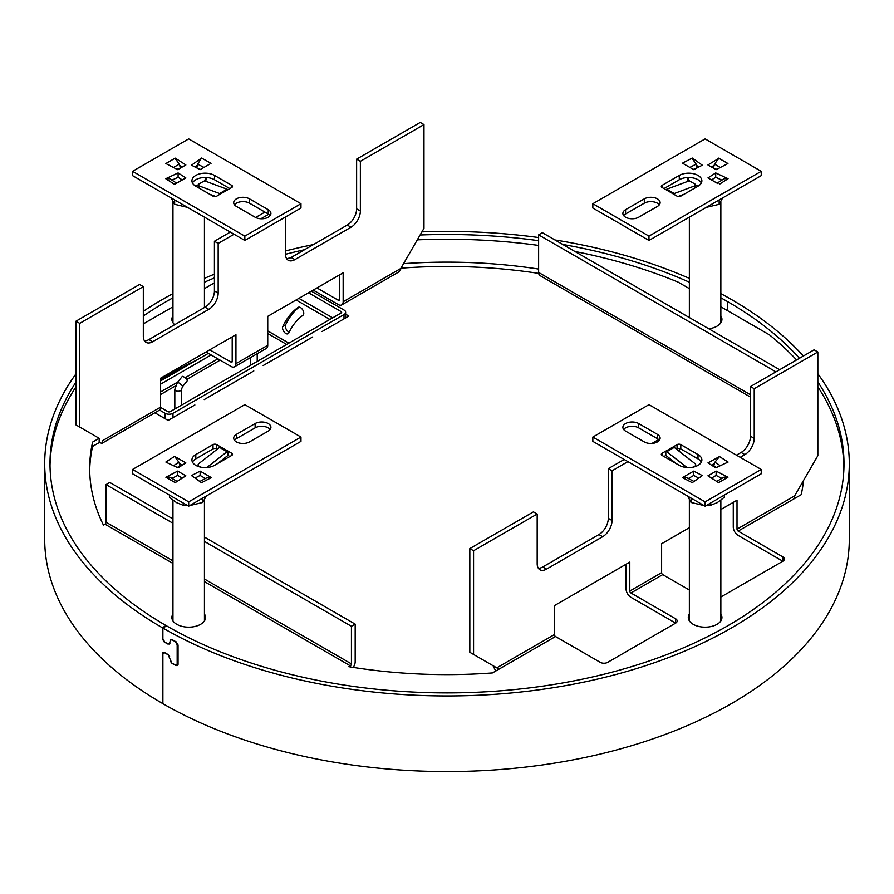 <?xml version="1.0" encoding="UTF-8"?>
<svg xmlns="http://www.w3.org/2000/svg" width="894" height="894" viewBox="0 0 894 894"><rect width="100%" height="100%" fill="white"/><g stroke="black" fill="none" stroke-linecap="round" stroke-linejoin="round"><path stroke-width="1.34" d="M172.296 321.471A16.83 9.711 180 0 1 172.955 320.197M172.955 315.884A16.83 9.711 0 0 0 171.871 319.303A16.83 9.711 0 0 0 174.688 324.69M689.363 315.884A16.83 9.711 0 0 0 688.693 317.18M172.296 619.62A16.83 9.711 180 0 1 172.955 618.346M172.955 614.033A16.83 9.711 0 0 0 171.871 617.463A16.83 9.711 0 0 0 176.8 624.325A16.83 9.711 0 0 0 195.138 626.437A16.83 9.711 0 0 0 205.519 617.463A16.83 9.711 0 0 0 204.447 614.033M688.704 619.62A16.83 9.711 180 0 1 689.363 618.346M689.363 614.033A16.83 9.711 0 0 0 688.291 617.463A16.83 9.711 0 0 0 693.219 624.325A16.83 9.711 0 0 0 711.557 626.437A16.83 9.711 0 0 0 721.939 617.463A16.83 9.711 0 0 0 720.855 614.033M206 351.99L231.077 366.462A6.884 3.967 60 0 0 234.519 366.797A6.884 3.967 60 0 0 235.938 363.657L235.938 334.702L160.54 378.24L160.54 407.183L102.911 440.463L102.05 443.279L99.167 442.619L92.596 446.408A357.22 206.246 180 0 0 89.702 470.546M626.057 564.259L626.057 588.889A6.884 3.967 -120 0 0 630.929 597.315L675.64 623.129L607.719 662.342A5.297 3.051 180 0 1 600.243 662.342L555.52 636.528A1.587 0.916 60 0 1 554.403 634.584L496.773 667.852L493.03 665.695L495.734 671.036M733.27 502.361L733.27 526.991A6.884 3.967 -120 0 0 738.142 535.417L782.853 561.231L720.855 597.024M234.519 366.797L266.323 348.436A6.884 3.967 -120 0 0 267.753 345.285L267.753 316.342L343.151 272.804L343.151 301.759A6.884 3.967 60 0 1 341.731 304.899L398.802 271.955L401.361 268.144A357.22 206.246 180 0 1 538.702 273.385M313.213 290.092L338.29 304.563A6.884 3.967 60 0 0 341.731 304.899M720.855 618.346A16.83 9.711 180 0 1 721.514 619.62M204.447 618.346A16.83 9.711 180 0 1 205.106 619.62M720.855 320.197A16.83 9.711 180 0 1 721.514 321.471M708.808 328.791A16.83 9.711 0 0 0 721.939 319.303A16.83 9.711 0 0 0 720.855 315.884M843.78 471.44A396.914 229.155 0 0 0 843.824 468.378A396.914 229.155 0 0 0 817.842 386.845M796.565 359.947A396.914 229.155 0 0 0 769.499 334.881L720.855 306.798M689.363 288.617L678.144 282.135A396.914 229.155 0 0 0 574.887 251.471M538.624 245.425A396.914 229.155 0 0 0 417.308 239.86M290.651 257.729A396.914 229.155 0 0 0 286.672 258.735M214.426 282.85L204.447 288.617M172.955 306.798L143.319 323.896M75.968 386.845A396.914 229.155 0 0 0 50.008 466.009M316.957 287.924L338.29 300.239A1.587 0.916 60 0 0 339.083 300.317A1.587 0.916 60 0 0 339.418 299.591L338.29 300.239M403.563 263.663A357.22 206.246 180 0 1 538.624 269.06M803.505 480.525A357.22 206.246 180 0 1 801.214 494.673L794.643 498.472L794.643 495.879L817.842 455.694L817.842 351.979L754.223 388.711L750.491 386.554L750.491 436.25L754.223 438.406L754.223 388.711M794.643 495.879L737.014 529.147A1.587 0.916 -120 0 0 738.142 531.092L782.853 556.906A5.297 3.051 180 0 1 784.407 559.074A5.297 3.051 180 0 1 782.853 561.231L782.853 556.906M689.363 590.006L662.733 574.63A1.587 0.916 60 0 1 661.616 572.685L629.801 591.046A1.587 0.916 -120 0 0 630.929 592.99L675.64 618.804A5.297 3.051 180 0 1 677.194 620.972A5.297 3.051 180 0 1 675.64 623.129L675.64 618.804M473.563 654.453L469.831 652.296L469.831 548.592L533.439 511.86L537.182 514.016L473.563 550.749L473.563 654.453L499.02 669.148L492.449 672.936A357.22 206.246 180 0 1 348.828 666.701L350.325 665.829A1.587 0.916 120 0 0 351.443 663.884L204.447 579.021M172.955 560.84L106.028 522.197A1.587 0.916 -60 0 1 104.911 524.141L103.413 525.013A357.22 206.246 180 0 1 89.679 468.378A357.22 206.246 180 0 1 92.596 442.094L99.167 438.295L99.167 442.619M209.744 349.822L231.077 362.137A1.587 0.916 60 0 0 231.87 362.215A1.587 0.916 60 0 0 232.205 361.489L231.077 362.137M538.322 568.226A13.231 7.644 120 0 0 542.803 566.952L598.935 534.545A13.231 7.644 120 0 0 608.289 518.341L608.289 468.646L624.191 459.471M658.654 439.569L651.949 443.446M736.455 455.147L741.126 452.453A13.231 7.644 120 0 0 750.491 436.25M817.842 351.979L814.099 349.822L750.491 386.554M629.801 591.046L629.801 562.091L554.403 605.629L554.403 634.584M689.363 527.706L661.616 543.731L661.616 572.685M737.014 529.147L737.014 500.193L720.855 509.524M740.198 457.315L744.87 454.61A13.231 7.644 120 0 0 754.223 438.406M679.384 448.509L679.384 451.425M627.934 461.628L612.032 470.814L608.289 468.646M537.182 514.016L537.182 563.712A13.231 7.644 120 0 0 539.92 569.769A13.231 7.644 120 0 0 546.536 569.12L602.668 536.713A13.231 7.644 120 0 0 612.032 520.509L612.032 470.814M92.596 442.094L92.596 446.408M401.361 267.474L401.361 268.144M469.831 548.592L473.563 550.749M99.167 438.295L75.968 424.907L75.968 321.192L79.711 323.36L79.711 427.064M102.05 443.279L159.11 410.335A6.884 3.967 -120 0 0 160.54 407.183M144.459 340.826A13.231 7.644 120 0 0 148.94 339.564L205.072 307.156A13.231 7.644 120 0 0 214.426 290.952L214.426 241.257L218.17 243.414L218.17 293.109A13.231 7.644 -60 0 1 208.816 309.313L152.684 341.72A13.231 7.644 -60 0 1 146.068 342.38A13.231 7.644 -60 0 1 143.319 336.323L143.319 286.628L79.711 323.36M143.319 286.628L139.587 284.471L75.968 321.192M268.669 214.258L260.869 218.773M234.072 234.239L218.17 243.414M264.948 212.09L255.606 217.488M230.328 232.071L214.426 241.257M286.661 258.735A13.231 7.644 120 0 0 291.142 257.461L347.274 225.053A13.231 7.644 120 0 0 356.628 208.85L356.628 159.154L360.371 161.322L360.371 211.018A13.231 7.644 -60 0 1 351.018 227.221L294.886 259.629A13.231 7.644 -60 0 1 288.27 260.277A13.231 7.644 -60 0 1 285.521 254.22L285.521 216.951M343.151 301.759L400.78 268.479L423.979 228.294L423.979 124.59L420.247 122.433L356.628 159.154M423.979 124.59L360.371 161.322M232.205 336.859L232.205 361.489M339.418 274.961L339.418 299.591M353.208 667.405A6.884 3.967 120 0 0 355.186 661.728L355.186 624.135L351.443 626.292L351.443 663.884M106.028 522.197L106.028 484.604L172.955 523.247M172.955 518.922L109.772 482.447L106.028 484.604M204.447 537.104L355.186 624.135M204.447 541.429L351.443 626.292M750.491 397.092L540.043 275.598A6.884 3.967 -60 0 1 538.624 272.447L538.624 234.854L542.367 232.686L779.669 369.703M538.624 234.854L775.936 371.859M849.3 463.74L849.3 539.361A402.211 232.216 180 0 1 731.493 703.556A402.211 232.216 180 0 1 162.887 703.667L162.887 653.972L163.513 652.799L164.775 652.899A402.211 232.216 0 0 0 168.117 654.777L171.972 663.37A402.211 232.216 0 0 0 176.084 665.572L177.526 665.549L178.051 664.443L178.051 644.999L176.084 641.803A402.211 232.216 180 0 1 171.972 639.612L170.564 639.601L169.402 644.049L168.117 643.971A402.211 232.216 180 0 1 164.775 642.093L162.887 638.852L162.887 628.046A402.211 232.216 0 0 0 731.493 627.934A402.211 232.216 0 0 0 849.3 463.74A402.211 232.216 0 0 0 817.842 373.714M162.887 628.046L166.619 625.889A396.914 229.155 0 0 0 727.75 625.778A396.914 229.155 0 0 0 844.003 463.74A396.914 229.155 0 0 0 817.842 381.917M799.471 358.271A396.914 229.155 0 0 0 727.75 301.703L727.571 301.591A396.914 229.155 0 0 0 720.855 297.814M172.955 293.612A402.211 232.216 0 0 0 162.507 299.434A402.211 232.216 0 0 0 143.319 311.302M75.968 373.871A402.211 232.216 0 0 0 44.7 463.628A402.211 232.216 0 0 0 162.317 627.722L162.317 638.741L164.205 641.981A402.211 232.216 0 0 0 168.016 644.127L169.871 643.445M169.637 656.542L168.016 654.497A402.211 232.216 180 0 1 164.205 652.352L162.853 652.318L162.317 653.425L162.317 703.332A402.211 232.216 180 0 1 44.7 539.25L44.7 463.628M170.106 640.294L171.883 639.769A402.211 232.216 0 0 0 175.202 641.546L177.168 644.742L177.168 663.75L176.543 664.924L175.202 664.879A402.211 232.216 180 0 1 171.883 663.102L170.341 661.336M689.363 282.202A396.914 229.155 0 0 0 562.728 244.442M538.624 240.676A396.914 229.155 0 0 0 420.113 234.999M304.552 249.717A396.914 229.155 0 0 0 285.521 254.276M214.426 277.9A396.914 229.155 0 0 0 204.447 282.202M172.955 297.814A396.914 229.155 0 0 0 166.25 301.591A396.914 229.155 0 0 0 143.319 316.007M803.393 356.002A402.211 232.216 0 0 0 731.493 299.546L731.303 299.434A402.211 232.216 0 0 0 720.855 293.612M727.571 301.591L727.571 310.665M727.75 301.703L727.75 310.777M177.168 644.742L177.895 644.272M177.168 663.75L178.051 663.192M162.317 653.425L164.183 652.352M162.317 703.332L162.887 703.008M689.363 278.358A402.211 232.216 0 0 0 554.939 239.95M538.624 237.536A402.211 232.216 0 0 0 421.923 231.87M313.47 244.565A402.211 232.216 0 0 0 285.521 250.935M214.426 274.134A402.211 232.216 0 0 0 204.447 278.358M162.317 627.722L166.06 625.554L166.06 626.213M75.968 382.096A396.914 229.155 0 0 0 49.997 463.628A396.914 229.155 0 0 0 166.06 625.554M162.317 638.741L162.887 638.405M176.084 665.572L178.051 664.32M154.885 412.782L168.117 420.426L194.87 404.971M204.234 399.573L253.818 370.943M263.171 365.545L312.755 336.915M322.108 331.518L348.861 316.074L345.632 314.196M160.54 407.396L167.927 411.676A1.587 0.916 0 0 0 170.173 411.676L341.195 312.934A1.587 0.916 0 0 0 341.653 312.285A1.587 0.916 0 0 0 341.195 311.637L308.542 292.785M159.512 410.044L165.122 413.296A5.554 3.207 0 0 0 172.978 413.296L344 314.554A5.554 3.207 0 0 0 345.632 312.285A5.554 3.207 0 0 0 344 310.017L311.347 291.165M299.121 307.134A124.646 71.967 -120 0 0 285.599 324.88A4.626 2.671 -120 0 0 288.617 331.875A4.626 2.671 -120 0 0 289.198 332.155M282.795 326.5A4.626 2.671 -120 0 0 285.812 333.496A4.626 2.671 -120 0 0 288.125 333.73A4.626 2.671 -120 0 0 288.829 332.926A115.393 66.625 60 0 1 302.943 315.28A4.626 2.671 -120 0 0 302.742 309.905A4.626 2.671 -120 0 0 298.183 307.346A4.626 2.671 -120 0 0 298.048 307.435A124.646 71.967 -120 0 0 282.795 326.5L285.599 324.88M211.152 354.963L160.54 384.185M208.347 353.342L160.54 380.945M296.093 299.971L329.875 319.471M298.909 298.35L332.68 317.851M196.378 360.248A394.802 227.936 -0 0 0 160.54 379.637M187.438 380.565A3.308 0.704 -141.2 0 0 186.421 378.944A3.308 0.704 -141.2 0 0 183.695 376.832A3.308 0.704 -141.2 0 0 182.287 376.419L177.425 382.464A3.308 0.704 -141.2 0 1 178.834 382.878A3.308 0.704 -141.2 0 1 181.56 384.99A3.308 0.704 -141.2 0 1 182.577 386.61L187.438 380.565M179.649 165.289L182.32 166.999M171.939 180.13L178.096 177.258L182.287 179.951M132.569 171.313L132.569 175.637L244.833 240.452L300.965 208.045L300.965 203.72L188.701 138.905L132.569 171.313L244.833 236.128L300.965 203.72M270.144 215.599A9.264 5.342 0 0 0 268.222 213.979L249.504 203.184A9.264 5.342 0 0 0 234.485 204.804M197.373 165.334L195.015 167.01M192.478 182.979A13.231 7.644 180 0 1 214.515 179.739L229.859 188.6M196.714 167.893L197.675 164.15L201.519 158.059L191.506 165.189L200.111 169.659L209.688 164.127M165.871 163.535L175.224 158.137L185.863 164.954L177.682 169.681L165.871 163.535M174.587 184.387L165.736 178.711L178.096 172.933L185.829 177.895L174.587 184.387M236.407 206.425L255.125 217.22A9.264 5.342 0 0 0 265.216 218.382A9.264 5.342 0 0 0 270.927 213.442A9.264 5.342 0 0 0 268.222 209.665L249.504 198.859A9.264 5.342 0 0 0 239.413 197.697A9.264 5.342 0 0 0 233.703 202.636A9.264 5.342 0 0 0 236.407 206.425M231.736 185.36L231.736 187.517A2.648 1.531 180 0 0 232.507 186.433A2.648 1.531 180 0 0 231.736 185.36L214.515 175.414A13.231 7.644 180 0 0 200.1 173.76A13.231 7.644 180 0 0 191.931 180.823A13.231 7.644 180 0 0 195.808 186.22L213.018 196.155A2.648 1.531 180 0 0 216.761 196.155L220.416 193.942A6.884 3.967 -120 0 0 219.578 193.54L198.848 185.796L199.183 188.165M231.736 187.517L220.416 193.942M244.833 236.128L244.833 240.452M178.096 172.933L178.096 177.258M166.15 163.68L167.558 164.407M166.005 178.878L169.737 178.722L176.688 183.181M175.816 183.683L174.33 184.22M174.945 158.294L179.314 164.105L180.409 168.016M211.051 163.334L201.809 158.204M206.883 177.571L205.899 180.175M198.848 185.796A2.648 1.24 -8 0 1 198.099 185.08A2.648 1.24 -8 0 1 198.881 184.03L202.614 181.873A2.648 1.24 -8 0 1 206.335 181.482L227.054 189.226A6.884 3.967 60 0 1 227.903 189.629M209.71 194.244L215.789 196.512M198.468 187.762L198.099 185.08A17.198 9.935 180 0 1 195.272 185.885M173.067 180.856A17.198 9.935 180 0 1 172.419 179.906M177.113 169.379A17.198 9.935 180 0 1 180.744 167.904M196.87 167.971A17.198 9.935 180 0 1 200.446 169.458M205.843 177.515A17.198 9.935 180 0 1 203.854 181.404M174.654 199.932L174.654 204.313L187.595 207.397M174.654 204.313L171.19 197.932M711.49 166.999L714.161 165.289M696.437 165.334L698.795 167.01M592.845 203.72L592.845 208.045L648.977 240.452L761.241 175.637L761.241 171.313L705.109 138.905L592.845 203.72L648.977 236.128L761.241 171.313M659.325 204.804A9.264 5.342 0 0 0 644.306 203.184L625.588 213.979A9.264 5.342 0 0 0 623.666 215.599M721.871 180.13L715.714 177.258L711.523 179.951M663.951 188.6L679.295 179.739A13.231 7.644 180 0 1 701.343 182.979M717.122 183.181L724.073 178.722L728.074 178.711L715.714 172.933L707.981 177.895L717.994 183.683M718.586 158.137L727.939 163.535L716.128 169.681L707.947 164.954L718.586 158.473M682.468 163.166L692.291 158.059L702.304 165.189L693.71 169.659L682.468 163.166M644.306 198.859L625.588 209.665A9.264 5.342 0 0 0 622.883 213.442A9.264 5.342 0 0 0 628.594 218.382A9.264 5.342 0 0 0 638.685 217.22L657.403 206.425A9.264 5.342 0 0 0 660.118 202.636A9.264 5.342 0 0 0 654.397 197.697A9.264 5.342 0 0 0 644.306 198.859L644.306 203.184M662.074 187.517A2.648 1.531 180 0 1 661.303 186.433A2.648 1.531 180 0 1 662.074 185.36L662.074 187.517L665.907 189.629A6.884 3.967 -60 0 1 666.756 189.226L687.475 181.482A2.648 1.24 8 0 1 691.196 181.873L694.94 184.03A2.648 1.24 8 0 1 695.711 185.08L695.342 187.762M662.074 185.36L679.295 175.414A13.231 7.644 180 0 1 693.71 173.76A13.231 7.644 180 0 1 701.879 180.823A13.231 7.644 180 0 1 698.002 186.22L680.792 196.155A2.648 1.531 180 0 1 677.049 196.155L665.907 189.629M727.66 163.68L726.252 164.407M648.977 236.128L648.977 240.452M682.759 163.334L684.122 164.127M692.001 158.204L696.135 164.15L697.108 167.893M686.938 177.571L687.911 180.175M713.401 168.016L714.496 164.105L718.865 158.294M715.714 172.933L715.714 177.258M698.538 185.885A17.198 9.935 180 0 1 695.722 185.036A2.648 1.24 8 0 1 694.962 185.796L674.244 193.54A6.884 3.967 120 0 0 673.394 193.942M678.021 196.512L684.1 194.244M689.956 181.404A17.198 9.935 180 0 1 687.967 177.515M693.364 169.458A17.198 9.935 180 0 1 696.94 167.971M713.066 167.904A17.198 9.935 180 0 1 716.697 169.379M721.391 179.906A17.198 9.935 180 0 1 720.743 180.856M719.156 199.932L719.156 204.313L722.62 197.932M706.226 207.397L719.156 204.313M711.49 478.089L716.128 475.418L721.883 478.413M711.523 465.148L714.529 463.416M592.845 437.054L592.845 441.379L705.109 506.194L761.241 473.786L761.241 469.462L648.977 404.647L592.845 437.054L705.109 501.869L761.241 469.462M659.325 440.295A9.264 5.342 0 0 0 657.403 438.675L638.685 427.868A9.264 5.342 0 0 0 623.666 429.489M698.795 478.089L693.71 475.44L688.346 478.525M676.624 463.818L666.108 455.605A1.587 0.916 -120 0 0 665.907 455.471L663.951 456.499M676.568 449.213L677.049 448.933A2.648 1.531 180 0 1 680.792 448.933L698.002 458.879A13.231 7.644 180 0 1 701.343 462.12M693.409 481.922L702.304 475.586L693.71 471.116L682.468 477.608L685.955 477.284L694.023 481.486M727.939 477.24L718.586 482.637L707.947 475.82L716.128 471.093L727.939 477.24M719.223 456.387L728.074 462.064L715.714 467.841L707.981 462.88L719.223 456.7M657.403 434.35L638.685 423.555A9.264 5.342 0 0 0 628.594 422.393A9.264 5.342 0 0 0 622.883 427.332A9.264 5.342 0 0 0 625.588 431.109L644.306 441.915A9.264 5.342 0 0 0 654.397 443.078A9.264 5.342 0 0 0 660.118 438.138A9.264 5.342 0 0 0 657.403 434.35L657.403 438.675M662.074 455.415A2.648 1.531 180 0 1 661.303 454.342A2.648 1.531 180 0 1 662.074 453.258L662.074 455.415L679.295 465.361A13.231 7.644 180 0 0 693.71 467.014A13.231 7.644 180 0 0 701.879 459.952A13.231 7.644 180 0 0 698.002 454.554L680.792 444.62A2.648 1.531 180 0 0 677.049 444.62L673.394 446.832A6.884 3.967 60 0 1 674.244 447.402L694.962 463.584A2.648 1.766 9.5 0 1 695.7 465.103L695.465 466.5M662.074 453.258L665.818 451.101L665.818 455.415M687.005 467.54L666.756 451.727A6.884 3.967 -120 0 0 665.907 451.146L665.818 451.101M727.805 462.187L726.364 462.868M705.109 501.869L705.109 506.194M716.128 471.093L716.128 475.418M713.68 466.255L714.887 462.232L719.491 456.555M718.865 482.481L717.413 481.888M716.675 481.419L724.196 477.072L727.66 477.396M693.71 471.116L693.71 475.44M693.141 467.137L694.94 466.109A2.648 1.766 9.5 0 0 695.7 465.103M712.842 465.986A17.198 9.935 180 0 1 716.552 467.45M721.346 478.134A17.198 9.935 180 0 1 720.653 479.117M689.643 479.206A17.198 9.935 180 0 1 688.916 478.201M691.073 498.081L691.073 502.462L704.003 505.546M687.609 496.081L691.073 502.462M710.249 503.221L710.249 505.423L706.115 505.613M724.296 495.12L724.296 497.321L717.279 502.629L710.249 505.423M171.927 478.413L177.682 475.418L182.32 478.089M195.015 478.089L200.111 475.44L205.464 478.525M132.569 469.462L132.569 473.786L188.701 506.194L300.965 441.379L300.965 437.054L244.833 404.647L132.569 469.462L188.701 501.869L300.965 437.054M270.144 429.489A9.264 5.342 0 0 0 255.125 427.868L236.407 438.675A9.264 5.342 0 0 0 234.485 440.295M182.287 465.148L179.281 463.416M200.669 467.137L198.881 466.109A2.648 1.766 -9.5 0 1 198.11 465.103A2.648 1.766 -9.5 0 1 198.848 463.584L219.578 447.402A6.884 3.967 -60 0 1 220.416 446.832L227.992 451.101L227.903 455.471A1.587 0.916 120 0 0 227.702 455.605L217.197 463.818M192.478 462.12A13.231 7.644 180 0 1 195.808 458.879L213.018 448.933A2.648 1.531 180 0 1 216.761 448.933L217.253 449.213M227.992 455.415L229.859 456.499M166.005 462.187L178.096 467.841L185.829 462.88L174.587 456.387L178.923 462.232L180.13 466.255M175.224 482.637L165.871 477.24L177.682 471.093L185.863 475.82L175.224 482.637M211.353 477.608L201.519 482.715L191.506 475.586L200.111 471.116L211.353 477.608M249.504 441.915L268.222 431.109A9.264 5.342 0 0 0 270.927 427.332A9.264 5.342 0 0 0 265.216 422.393A9.264 5.342 0 0 0 255.125 423.555L236.407 434.35A9.264 5.342 0 0 0 233.703 438.138A9.264 5.342 0 0 0 239.413 443.078A9.264 5.342 0 0 0 249.504 441.915M227.992 451.101L231.736 453.258A2.648 1.531 180 0 1 232.507 454.342A2.648 1.531 180 0 1 231.736 455.415L214.515 465.361A13.231 7.644 180 0 1 200.1 467.014A13.231 7.644 180 0 1 191.931 459.952A13.231 7.644 180 0 1 195.808 454.554L213.018 444.62A2.648 1.531 180 0 1 216.761 444.62L220.416 446.832M188.701 501.869L188.701 506.194M200.111 471.116L200.111 475.44M177.682 471.093L177.682 475.418M201.809 482.559L200.401 481.922M199.787 481.486L207.855 477.284L211.051 477.765M166.15 477.396L169.614 477.072L177.135 481.419M176.397 481.888L174.945 482.481M167.457 462.868L166.005 461.896L174.33 456.555M227.903 451.146A6.884 3.967 120 0 0 227.054 451.727L206.805 467.54M204.894 478.201A17.198 9.935 180 0 1 204.167 479.206M173.157 479.117A17.198 9.935 180 0 1 172.464 478.134M177.258 467.45A17.198 9.935 180 0 1 180.979 465.986M202.737 498.081L202.737 502.462L206.212 496.081M169.514 495.12L169.514 497.321L176.531 502.629L183.561 505.423L183.561 503.221M202.737 502.462L189.807 505.546M187.695 505.613L183.561 505.423M738.142 531.092L794.643 498.472M630.929 592.99L662.733 574.63M499.02 669.148L555.52 636.528M104.911 524.141L172.955 563.432M204.447 581.614L350.325 665.829M542.803 566.952L546.536 569.12M598.935 534.545L602.668 536.713M608.289 518.341L612.032 520.509M741.126 452.453L744.87 454.61M267.753 345.285L235.938 363.657M148.94 339.564L152.684 341.72M205.072 307.156L208.816 309.313M214.426 290.952L218.17 293.109M291.142 257.461L294.886 259.629M347.274 225.053L351.018 227.221M356.628 208.85L360.371 211.018M750.491 394.768L538.624 272.447M344 314.554L344 318.879M172.978 413.296L172.978 417.61M341.195 311.637L341.195 312.934M165.122 413.296L165.122 418.694M217.89 358.852L185.092 377.782M177.805 381.984L160.54 391.963M160.54 394.556L175.47 385.929M186.824 379.38L220.136 360.148M267.753 333.518L286.65 344.425M288.896 343.128L267.753 330.925M181.437 405.172L181.437 389.359A3.308 1.911 180 0 1 179.392 391.125A3.308 1.911 180 0 1 175.794 390.712A3.308 1.911 180 0 1 174.822 389.359L177.425 382.464M268.222 209.665L268.222 213.979M249.504 198.859L249.504 203.184M173.47 167.48L179.314 164.105M197.675 164.15L203.977 167.424M214.515 175.414L214.515 179.739M227.054 189.226L219.578 193.54M727.805 178.878L719.491 184.22M625.588 209.665L625.588 213.979M689.833 167.424L696.135 164.15M714.496 164.105L720.341 167.48M679.295 175.414L679.295 179.739M674.244 193.54L666.756 189.226M694.962 185.796L694.627 188.165M692.001 482.559L682.759 477.765M665.907 451.146L673.394 446.832M638.685 423.555L638.685 427.868M714.887 462.232L720.296 465.696M698.002 454.554L698.002 458.879M680.792 444.62L680.792 448.933M677.049 444.62L677.049 448.933M666.756 451.727L674.244 447.402M694.94 466.109L694.839 466.713M216.761 444.62L216.761 448.933M255.125 423.555L255.125 427.868M236.407 434.35L236.407 438.675M173.514 465.696L178.923 462.232M195.808 454.554L195.808 458.879M231.736 453.258L231.736 455.415M213.018 444.62L213.018 448.933M219.578 447.402L227.054 451.727M198.881 466.109L198.982 466.713M843.824 468.378L843.824 470.803M178.051 663.963L176.543 664.924M164.239 652.374L163.513 652.799M172.955 322.734L172.955 201.742M204.447 307.514L204.447 217.13M689.363 317.56L689.363 217.13M720.855 322.734L720.855 201.742M720.855 620.883L720.855 500.215M689.363 620.883L689.363 499.891M204.447 620.883L204.447 499.891M172.955 620.883L172.955 500.215M345.632 312.285L345.632 317.94M250.599 365.244L250.599 357.522M181.437 389.359L182.577 386.61M174.822 408.994L174.822 389.359M257.215 361.422L257.215 353.7M205.899 181.359L205.899 177.515M687.911 181.359L687.911 177.515M198.11 465.103L198.345 466.5"/></g></svg>
